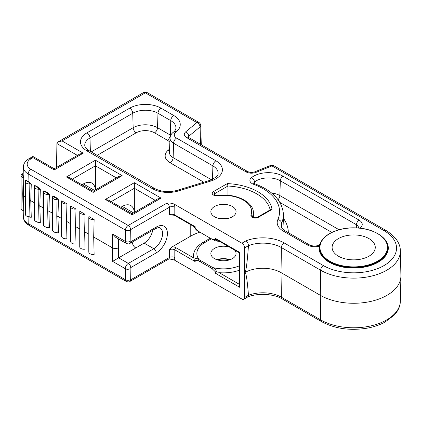 <?xml version="1.0" encoding="UTF-8"?>
<svg xmlns="http://www.w3.org/2000/svg" width="422" height="422" viewBox="0 0 422 422"><rect width="100%" height="100%" fill="white"/><g stroke="black" fill="none" stroke-linecap="round" stroke-linejoin="round"><path stroke-width="0.63" d="M56.537 167.434L56.896 143.849A3.845 2.221 60 0 1 56.912 143.564L77.395 155.391M217.225 259.825A14.612 8.435 180 0 1 229.695 259.825M230.09 259.694A12.876 7.432 0 0 0 216.829 259.694M169.269 258.913L174.207 259.957L241.89 299.034A3.845 2.221 60 0 0 243.81 299.224L247.751 296.951L248.463 295.236C247.213 279.38 245.979 271.837 244.76 272.601C245.979 271.968 247.213 262.996 248.463 245.694L248.468 245.636A26.169 15.108 180 0 1 281.395 247.561A3.845 2.221 -60 0 1 284.111 242.903A30.015 17.328 0 0 0 246.01 240.83C247.487 242.038 248.305 243.642 248.468 245.636M229.552 247.134A12.607 7.279 0 0 0 214.545 248.358A12.607 7.279 0 0 0 210.852 253.411A12.607 7.279 0 0 0 223.46 260.78A12.607 7.279 0 0 0 236.062 253.411A12.607 7.279 0 0 0 234.495 249.982M174.207 259.957A7.264 4.194 -120 0 0 174.813 257.515L174.813 249.84A3.845 2.221 180 0 0 169.375 249.84L172.208 246.807L190.222 236.404L190.222 224.425M217.103 272.459C215.943 269.88 214.497 268.244 212.757 267.564L199.105 259.683A26.602 15.361 180 0 1 204.649 242.639A3.418 1.973 60 0 0 202.94 242.471C198.372 245.119 195.407 248.442 194.051 252.44A29.909 17.27 180 0 0 193.846 258.037L194.115 259.657L195.164 261.587L195.164 260.2L198.562 260.833L210.346 267.564L212.097 268.645L215.484 271.926L215.494 273.324L219.229 272.691A29.909 17.27 180 0 0 239.274 270.254M246.01 240.83L241.89 243.209A3.845 2.221 60 0 1 244.607 247.92L244.607 297.463A3.845 2.221 60 0 1 243.81 299.224M241.89 243.209L174.207 204.132C172.102 203.219 169.686 202.871 166.954 203.087A3.418 1.973 60 0 1 169.375 207.276L169.375 214.951L171.095 215.083C173.31 215.041 174.666 215.257 175.167 215.732A1.709 0.986 -60 0 1 174.813 214.951L174.813 207.276A7.264 4.194 -120 0 0 174.207 204.132M239.274 252.746L239.274 285.662L239.775 287.345L239.775 252.456L239.274 252.746L217.261 240.034L215.494 238.435L215.494 239.833L212.097 239.195L210.346 238.256L198.562 231.377L195.164 228.096L195.164 226.698L194.104 226.667L175.167 215.732M52.565 197.005L52.55 197.332L53.831 196.262L52.064 196.098L52.55 197.332A4.273 2.469 0 0 0 56.664 199.706L58.458 199.785L56.712 197.923A2.991 1.725 180 0 1 53.831 196.262L56.712 197.923L56.664 199.706M57.06 198.419L56.78 216.106L57.123 232.501L56.664 232.506A4.273 2.469 180 0 1 53.8 231.783A4.273 2.469 180 0 1 52.55 230.127L52.55 197.243M61.612 218.501L57.972 216.396L56.78 216.106M43.498 191.773L43.487 192.1L44.769 191.024L42.997 190.86L43.487 192.1A4.273 2.469 0 0 0 47.602 194.473L49.39 194.553L47.649 192.69A2.991 1.725 180 0 1 44.769 191.024L47.649 192.69L47.602 194.473M47.992 193.186L47.712 210.873L48.055 227.268L47.602 227.273A4.273 2.469 180 0 1 44.737 226.551A4.273 2.469 180 0 1 43.487 224.894L43.482 192.01M52.55 213.664L52.048 212.978L48.905 211.164L47.712 210.873M34.435 186.54L34.425 186.867L35.701 185.791L33.934 185.627L34.425 186.867A4.273 2.469 0 0 0 38.539 189.241L40.327 189.32L38.581 187.458A2.991 1.725 180 0 1 35.701 185.791L38.581 187.458L38.539 189.241M38.929 187.954L38.65 205.641L38.993 222.035L38.539 222.035A4.273 2.469 180 0 1 35.67 221.318A4.273 2.469 180 0 1 34.425 219.662L34.419 186.777M43.487 208.431L42.986 207.745L39.842 205.931L38.65 205.641M25.357 181.465L26.639 180.442L25.278 180.21L25.357 181.465A4.273 2.469 0 0 0 25.357 181.544A4.273 2.469 0 0 0 29.471 184.008L31.265 184.087L29.519 182.22A2.991 1.725 180 0 1 26.639 180.442A16.722 9.653 0 0 0 28.079 181.391L29.519 182.22L29.471 184.008M25.494 180.843L26.132 180.532M29.862 182.721L29.582 200.408L30.774 200.698L31.265 184.087M29.582 200.408L29.93 216.797L29.471 216.802A4.273 2.469 180 0 1 26.607 216.085A4.273 2.469 180 0 1 25.357 214.339A4.273 2.469 180 0 1 25.357 214.26M23.189 173.384L22.445 173.811A4.273 2.469 0 0 0 22.35 173.869A4.273 2.469 0 0 0 21.1 175.61A4.273 2.469 0 0 0 22.445 177.409L23.801 178.147L23.326 175.821A2.991 1.725 180 0 1 23.205 173.373L22.35 173.869M23.447 176.786L23.073 177.688L22.751 193.956L23.073 210.488L22.445 210.203A4.273 2.469 180 0 1 22.35 210.151A4.273 2.469 180 0 1 21.1 208.41L21.1 175.61M25.389 197.633L25.167 197.011A17.091 9.87 180 0 1 23.358 194.489L22.751 193.956M23.352 210.615L23.801 211.158L23.358 194.489L23.801 178.147M53.8 231.783L54.707 232.306A2.991 1.725 0 0 0 56.712 232.812L56.664 232.506M52.418 229.415L52.064 229.299L52.56 229.863L52.064 229.299L52.064 196.098M57.06 232.722L58.458 232.991L56.712 232.812M44.737 226.551L45.645 227.073A2.991 1.725 0 0 0 47.649 227.579L47.602 227.273M43.355 224.182L42.997 224.066L43.492 224.631L42.997 224.066L42.997 190.86M47.992 227.49L49.39 227.753L47.649 227.579M35.67 221.318L36.577 221.84A2.991 1.725 0 0 0 38.581 222.347L38.539 222.035M34.288 218.949L33.934 218.833L34.43 219.398L33.934 218.833L33.918 202.513L30.774 200.698L31.265 217.288L29.519 217.114L29.471 216.802M38.929 222.257L40.327 222.521L38.581 222.347M34.419 203.198L33.918 202.513L33.934 185.627M26.607 216.085L27.514 216.607A2.991 1.725 0 0 0 29.519 217.114M25.357 213.263L25.278 180.21M31.265 217.288L29.862 217.024M23.189 210.636A2.991 1.725 0 0 0 23.257 210.673A2.991 1.725 0 0 0 23.326 210.715L22.445 210.203M61.612 201.431A4.273 2.469 0 0 1 61.744 200.825L66.929 203.821L66.491 221.318L66.929 238.71A4.273 2.469 180 0 1 61.612 236.32L61.612 201.431A4.273 2.469 0 0 0 66.929 203.821M70.68 223.734L66.491 221.318M70.68 206.664A4.273 2.469 0 0 1 70.806 206.057L75.997 209.054L75.554 226.551L75.997 243.942A4.273 2.469 180 0 1 70.68 241.553L70.68 206.664A4.273 2.469 0 0 0 75.997 209.054M79.742 228.967L75.554 226.551M79.742 211.897A4.273 2.469 0 0 1 79.874 211.295L85.059 214.286L84.622 231.783L85.059 249.18A4.273 2.469 180 0 1 79.742 246.786L79.742 211.897A4.273 2.469 0 0 0 85.059 214.286M88.805 234.199L84.622 231.783M88.805 217.13A4.273 2.469 0 0 1 88.936 216.528L94.127 219.519L93.684 237.016L94.127 254.413A4.273 2.469 180 0 1 88.805 252.018L88.805 217.13A4.273 2.469 0 0 0 94.127 219.519M54.222 168.768L54.222 169.924L83.229 153.175L79.811 153.993L54.222 168.768L32.905 156.462L28.986 158.714C25.394 160.845 23.516 163.63 23.342 167.065A16.563 9.564 0 0 0 28.19 173.943L125.482 230.117L125.313 241.373L112.627 234.046L112.416 247.83L93.684 237.016M23.342 167.065L23.184 174.444A16.722 9.653 0 0 0 23.326 175.821L22.445 177.409M198.562 260.833L199.105 259.683C197.338 258.338 195.713 258.195 194.22 259.256L194.115 259.657M217.103 272.47L217.193 272.981M210.346 238.256L215.747 240.967L217.103 240.371M217.193 239.986L217.108 240.366M193.951 226.334L194.115 226.672M194.231 227.168C195.718 229.557 197.348 231.092 199.105 231.768L200.16 232.374M227.041 218.612A12.607 7.279 0 0 0 219.878 218.612M93.141 192.395L93.141 191.235L69.846 177.789L66.428 176.971L93.141 192.395L122.148 175.647L118.73 176.465L93.141 191.235M95.435 189.911L95.435 160.223L66.428 176.971M95.404 189.932A17.091 9.87 120 0 0 91.896 183.106A17.091 9.87 120 0 0 82.01 184.81M214.545 206.49A12.607 7.279 180 0 1 228.281 204.913A12.607 7.279 180 0 1 236.067 211.633A12.607 7.279 180 0 1 223.46 218.912A12.607 7.279 180 0 1 210.852 211.633A12.607 7.279 180 0 1 214.545 206.49M134.354 212.382L134.354 182.694L105.347 199.442L108.765 200.26L132.06 213.706L132.06 214.861L161.067 198.113L157.643 198.931L132.06 213.706M169.375 249.84L169.375 257.515L130.62 279.886L130.319 279.723L130.15 268.661A0.855 0.496 -60 0 1 130.751 267.601L156.23 252.889A15.809 9.126 120 0 0 167.407 233.53A15.809 9.126 120 0 0 156.23 227.073L130.751 241.78A3.418 1.973 60 0 1 130.045 243.346L155.523 228.64C158.609 227.453 160.102 227.189 160.007 227.854A12.391 7.153 -60 0 1 161.906 237.786A12.391 7.153 -60 0 1 153.814 248.706L128.335 263.412L118.666 257.831L144.145 243.125A12.391 7.153 120 0 0 152.695 230.27M320.33 243.378L318.235 245.572A3.845 1.335 74.8 0 1 319.238 246.147L320.145 243.89M188.117 137.509L187.98 136.986L188.449 137.345A3.845 2.221 120 0 0 186.524 137.54L246.047 171.902A3.845 2.221 -60 0 1 247.967 171.712C251.459 172.83 250.863 172.751 254.45 171.976L254.45 171.976A3.845 1.799 68 0 1 255.896 172.398L271.932 165.915A3.845 2.221 -60 0 1 273.857 165.725A3.845 3.845 0 0 0 270.491 165.487A3.845 1.799 68 0 1 271.932 165.915L383.978 230.602A42.844 24.734 180 0 1 383.978 265.586A42.844 24.734 180 0 1 323.394 265.586L284.111 242.903M282.191 298.918L321.469 321.596A3.845 2.221 -60 0 1 320.673 319.892L281.395 297.215A3.845 2.221 -60 0 0 282.191 298.918C273.82 293.791 257.858 292.81 247.603 297.019L247.751 296.951M83.229 153.175L62.029 140.937L145.353 92.835L196.895 122.591L185.664 131.854A3.845 2.574 50.5 0 1 188.813 136.211L200.044 126.948A3.845 2.226 -1.6 0 0 200.74 125.624A3.845 3.845 0 0 0 198.82 122.401A3.845 2.221 120 0 0 196.895 122.591A3.845 2.574 50.5 0 1 200.044 126.948L200.529 144.324M62.029 140.937L58.315 141.781L56.912 143.564M118.666 257.831A4.273 2.469 120 0 0 118.614 257.863L112.627 261.382L112.416 247.83C114.431 248.785 116.446 248.785 118.461 247.83L118.593 239M112.627 234.046L115.681 237.317L126.199 243.388A4.273 2.469 120 0 1 125.313 241.373A3.418 1.941 0.9 0 0 130.15 241.421L130.319 230.164L130.62 229.647L169.375 207.276A3.845 2.221 0 0 1 174.813 207.276M166.954 203.087L128.204 225.459L30.912 169.291A12.718 7.343 180 0 1 30.912 158.904L33.027 157.686C32.979 156.129 32.884 156.071 32.742 157.522M248.468 295.289A26.169 15.108 0 0 1 281.395 297.215L281.02 272.601L281.395 247.561L320.673 270.238A46.689 26.955 0 0 0 371.819 276.02A46.689 26.955 0 0 0 400.367 250.847L400.9 275.666A47.217 27.261 180 0 1 400.9 276.341A47.217 27.261 180 0 1 371.487 301.255A47.217 27.261 180 0 1 320.298 295.284L281.02 272.601A25.636 14.802 0 0 0 244.76 272.601M199.78 232.153A47.006 27.14 0 0 0 190.222 236.404M227.949 195.238L227.949 186.018A47.006 27.14 180 0 1 270.154 209.919M272.021 209.417A48.715 28.126 0 0 0 227.3 183.596L227.949 186.018L214.692 193.666A1.709 0.986 -120 0 0 213.485 191.577A4.273 2.469 0 0 0 212.757 194.505A4.273 2.469 0 0 0 217.42 195.729A28.2 16.284 180 0 1 251.006 215.12A4.273 2.469 0 0 0 253.131 217.815A4.273 2.469 0 0 0 258.201 217.393L272.021 209.417L270.766 209.56L257.346 217.309A1.709 0.986 60 0 1 258.201 217.393M368.944 256.207A21.58 12.46 180 0 1 345.428 258.908A21.58 12.46 180 0 1 332.109 247.397A21.58 12.46 180 0 1 353.689 234.938A21.58 12.46 180 0 1 375.263 247.397A21.58 12.46 180 0 1 368.944 256.207M134.323 212.398A17.091 9.87 120 0 0 130.815 205.572A17.091 9.87 120 0 0 120.929 207.281M135.821 247.93A17.091 9.87 -60 0 1 135.599 247.809A17.091 9.87 -60 0 1 132.207 242.096M195.164 261.587L174.813 249.84A1.709 0.986 -60 0 1 176.021 247.746A5.555 3.207 0 0 0 172.208 246.807M193.846 258.037L176.021 247.746M195.164 226.698L174.813 214.951A3.845 2.221 0 0 0 169.375 214.951M239.775 252.456L215.494 238.435M215.494 273.324L239.775 287.345M130.62 279.886A3.418 1.973 60 0 1 129.913 281.453L168.668 259.082A3.418 1.973 60 0 0 169.375 257.515A3.845 2.221 180 0 1 174.813 257.515M239.274 284.264L219.229 272.691M53.478 196.351L52.56 197.069M58.458 232.991L57.972 216.396L58.458 199.785M44.416 191.119L43.492 191.836M49.39 227.753L48.905 211.164L49.39 194.553M35.353 185.886L34.43 186.603M40.327 222.521L39.842 205.931L40.327 189.32M23.447 210.715L23.073 210.488M30.912 169.291A3.845 2.221 -60 0 0 28.19 173.943L28.079 181.391M28.089 216.866L28.19 223.597A16.563 9.564 180 0 1 23.342 216.955L23.205 210.647M112.627 261.382L125.313 268.708L125.482 279.77L28.19 223.597A3.845 2.221 -60 0 0 28.986 225.306C25.394 223.169 23.516 220.389 23.342 216.955M200.919 260.722L200.313 261.772M210.346 267.564L210.947 266.514M239.274 265.849A26.602 15.361 180 0 1 212.757 267.564L212.097 268.645M204.649 242.639L211.295 238.805M212.097 239.195L212.757 239.649M199.105 231.768L198.562 231.377M278.087 199.675A4.273 2.469 120 0 0 279.876 195.576A16.342 9.437 0 0 0 271.594 193.002M279.934 202.46L331.824 232.422M339.051 229.737L279.876 195.576L280.319 180.785A3.845 2.221 -60 0 1 283.035 176.185A20.805 12.011 0 0 0 251.38 177.709A8.034 4.642 0 0 0 253.606 184.314A56.11 32.394 180 0 1 277.834 219.625A20.805 12.011 0 0 0 283.289 231.077L307.295 244.939A10.55 6.093 0 0 0 319.238 246.147A34.609 19.982 0 0 0 361.796 267.522A34.609 19.982 0 0 0 382.812 237.296M288.305 232.675A64.846 37.437 0 0 0 283.595 218.564M307.295 244.939A3.845 2.221 120 0 1 309.215 244.749L285.209 230.887C284.95 230.823 282.307 229.188 281.31 227.036L281.041 225.86A16.964 9.796 180 0 1 281.558 223.201A59.95 34.615 0 0 0 283.394 213.812L284.017 228.339A60.573 34.973 180 0 1 284.011 230.117M130.751 241.78A0.855 0.496 -60 0 1 130.15 241.421M72.267 179.186L95.435 165.809L116.314 177.857M122.148 175.647L95.435 160.223M246.047 171.902C249.122 173.431 252.403 173.6 255.896 172.398M185.664 131.854C183.586 133.869 183.876 135.763 186.524 137.54M33.027 157.686L54.222 169.924M105.347 199.442L132.06 214.861M161.067 198.113L134.354 182.694M227.3 183.596L213.485 191.577M360.029 228.17A10.55 6.093 0 0 0 359.154 220.131L283.035 176.185M176.248 131.875A22.113 12.765 0 0 0 173.769 115.522L160.988 108.143A22.113 12.765 0 0 0 129.718 108.143L86.964 132.83A22.113 12.765 0 0 0 86.964 150.886L152.463 188.703A22.113 12.765 0 0 0 178.459 190.95L210.641 181.096A22.113 12.765 0 0 0 215.916 160.787L176.581 138.078A7.796 4.5 180 0 1 175.71 132.313L176.248 131.875A4.273 2.859 50.5 0 0 173.526 132.065L172.994 132.508A4.273 2.859 50.5 0 1 175.71 132.313M111.181 201.653L134.354 188.275L155.227 200.329M83.35 183.95L94.554 190.417M122.269 206.421L133.473 212.888M356.342 227.885L356.432 224.731A6.71 3.872 180 0 1 358.399 227.527M97.176 155.333L136.185 132.814A4.273 2.469 60 0 1 133.162 127.702L91.236 151.909M136.185 132.814A12.966 7.485 180 0 1 154.521 132.814A4.273 2.469 120 0 0 157.538 127.702A17.239 9.949 0 0 0 133.162 127.702L132.735 113.254A4.273 2.469 -120 0 0 129.718 108.143M154.521 132.814L167.302 140.188A4.273 2.469 120 0 0 170.319 135.082L157.538 127.702L157.97 113.254A4.273 2.469 -60 0 1 160.988 108.143M167.302 140.188A12.966 7.485 180 0 1 169.855 142.283M169.565 149.013A12.966 7.485 180 0 1 168.753 149.778A4.273 2.859 -129.5 0 0 169.523 150.005M170.736 135.33A17.239 9.949 0 0 0 170.319 135.082L170.746 120.634A17.845 10.302 180 0 1 175.969 128.172C175.663 129.802 174.85 131.1 173.526 132.065M168.753 149.778L168.214 150.221A4.273 2.859 -129.5 0 0 169.502 150.496M168.214 150.221A16.943 9.785 0 0 0 170.113 162.75A4.273 2.469 120 0 0 173.136 157.638A12.676 7.316 180 0 1 169.428 152.284L170.034 138.094A12.069 6.968 0 0 0 173.563 143.19L212.899 165.899A17.845 10.302 180 0 1 218.116 173.437C218.554 175.547 215.647 177.905 209.391 180.5A4.273 1.635 73 0 1 210.641 181.096M170.113 162.75L203.815 182.209M211.459 179.767L173.136 157.638L173.563 143.19A4.273 2.469 -60 0 1 176.581 138.078M212.498 179.308L212.899 165.899A4.273 2.469 -60 0 1 215.916 160.787M152.463 188.703A4.273 2.469 120 0 1 154.6 188.486L89.1 150.67C88.805 150.601 86.035 148.866 85.028 146.656L84.759 145.479A17.845 10.302 180 0 1 89.981 137.941A4.273 2.469 -120 0 0 86.964 132.83M90.382 151.414L89.981 137.941L132.735 113.254A17.845 10.302 180 0 1 157.97 113.254L170.746 120.634A4.273 2.469 120 0 1 173.769 115.522M209.391 180.5L177.208 190.354A4.273 1.635 73 0 1 178.459 190.95M89.1 150.67A4.273 2.469 120 0 0 86.964 150.886M285.209 230.887A3.845 2.221 120 0 0 283.289 231.077M281.754 227.864L281.558 223.201A3.845 3.044 -156.2 0 0 277.834 219.625M283.394 213.812C282.023 200.54 272.533 190.554 254.935 183.844A3.845 1.688 110.2 0 0 253.606 184.314M253.749 183.201A4.194 2.421 180 0 1 254.508 182.024A3.845 2.558 -129 0 0 251.38 177.709M254.566 183.697L254.508 182.024A16.964 9.796 180 0 1 280.319 180.785L356.432 224.731A3.845 2.221 -60 0 1 359.154 220.131M248.463 295.236L244.607 297.463M188.159 137.155L188.813 136.211L188.85 137.583M321.469 321.596C334.704 328.701 349.901 330.901 367.05 328.189C373.755 326.981 379.721 324.961 384.943 322.134L394.201 315.144L396.775 311.932C399.07 308.54 400.267 304.953 400.367 301.166A46.689 26.955 180 0 1 371.286 325.8A46.689 26.955 180 0 1 320.673 319.892L320.298 295.284L320.673 270.238A3.845 2.221 -60 0 1 323.394 265.586M130.319 230.164A3.418 1.941 -179.1 0 1 125.482 230.117A3.845 2.221 120 0 1 128.204 225.459A3.418 1.973 60 0 1 130.62 229.647M145.353 92.835A3.845 2.221 -60 0 1 147.273 92.645A3.845 3.845 0 0 0 143.427 92.645A3.845 2.221 60 0 1 145.353 92.835M130.15 268.661A3.418 2.01 179.1 0 1 125.313 268.708A4.273 2.469 120 0 1 128.335 263.412A3.418 1.973 60 0 1 130.751 267.601M130.319 279.723A3.418 2.01 -0.9 0 1 125.482 279.77A3.845 2.221 120 0 0 126.278 281.474C128.293 282.096 129.507 282.091 129.913 281.453M155.523 228.64A3.418 1.973 -120 0 0 156.23 227.073M144.145 243.125L153.814 248.706A3.418 1.973 60 0 1 156.23 252.889M118.461 247.83L118.614 257.863M28.986 158.714A3.845 2.221 60 0 1 30.912 158.904M400.367 250.847C400.325 243.209 395.504 236.399 385.903 230.412A3.845 2.221 120 0 0 383.978 230.602M244.607 247.92L248.463 245.694M252.62 216.987A2.564 1.482 180 0 1 252.678 216.729A1.709 1.361 -159.2 0 0 251.006 215.12M252.678 217.056L252.678 216.729A29.909 17.27 0 0 0 253.369 213.031C254.065 201.959 235.186 192.785 217.203 195.428A1.709 0.301 82.8 0 1 217.42 195.729M213.943 194.658A2.564 1.482 180 0 1 214.692 193.666L214.692 195.149M321.469 241.574A33.755 19.491 180 0 1 371.17 230.723A33.755 19.491 180 0 1 377.558 261.176A33.755 19.491 180 0 1 336.202 264.067A33.755 19.491 180 0 1 321.469 241.574M319.501 247.746L321.095 241.722C325.23 233.493 339.9 227.337 355.007 227.843C373.565 228.038 388.504 237.913 387.871 247.746A34.182 19.734 180 0 1 353.689 267.479A34.182 19.734 180 0 1 319.501 247.746A34.182 19.734 180 0 1 321.063 241.848M52.55 230.037L52.55 215.663M43.482 224.805L43.482 210.43M34.419 219.572L34.419 205.197M25.357 214.339L25.357 181.544M23.257 210.673L22.35 210.151M215.842 240.978L219.677 241.431M168.668 259.082L169.269 258.902M202.94 242.471L210.293 238.224M172.994 132.508C171.147 134.059 170.161 135.921 170.034 138.094M154.6 188.486C161.183 191.894 168.721 192.516 177.208 190.354M309.215 244.749C311.647 246.047 314.654 246.321 318.23 245.572M254.935 183.844L253.622 183.074L253.733 183.491M358.02 227.985L358.394 227.563M130.045 243.346C128.81 243.536 129.549 244.507 126.199 243.388M28.986 225.306L126.278 281.474M200.74 125.624L201.273 144.751M143.427 92.645L58.315 141.781M198.82 122.401L147.273 92.645M247.967 171.712L188.449 137.35M270.491 165.487L254.45 171.976M385.903 230.412L273.857 165.725M400.367 301.166L400.9 276.341M257.346 217.309C256.724 218.237 251.929 217.467 252.604 216.961L252.62 217.045M217.203 195.428C215.774 195.565 214.682 195.302 213.928 194.632L213.943 194.716M253.369 217.483L253.369 213.031"/></g></svg>

